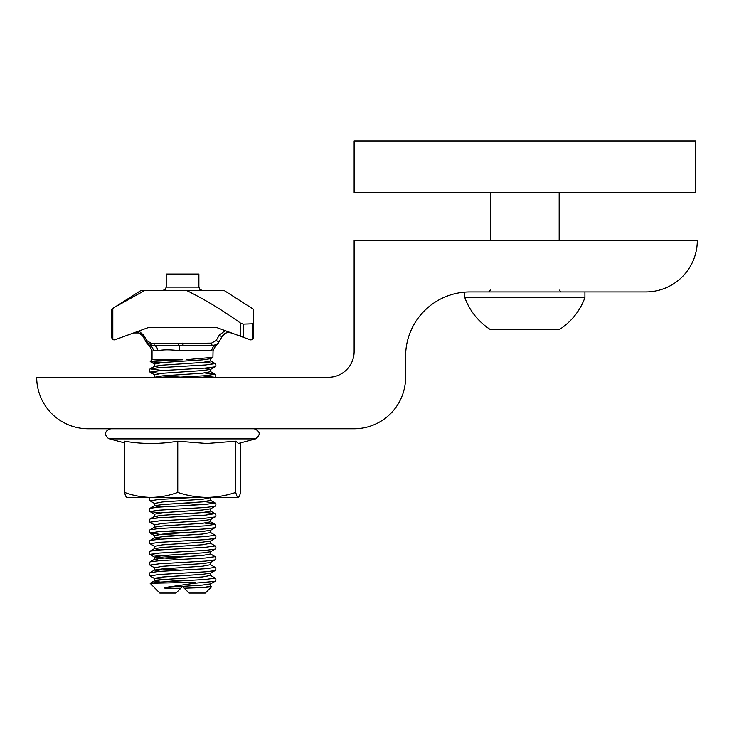 <?xml version="1.0" encoding="UTF-8"?>
<svg xmlns="http://www.w3.org/2000/svg" width="734" height="734" viewBox="0 0 734 734"><rect width="100%" height="100%" fill="white"/><g stroke="black" fill="none" stroke-linecap="round" stroke-linejoin="round"><path stroke-width="1.1" d="M354.127 140.937L695.584 140.937L695.584 192.409L354.127 192.409L354.127 140.937M354.127 240.458L697.3 240.458A51.472 51.472 0 0 1 645.828 291.93L469.953 291.93A64.344 64.344 0 0 0 405.608 356.274L405.608 377.294A51.472 51.472 0 0 1 354.127 428.766L88.172 428.766A51.472 51.472 0 0 1 36.7 377.294L328.392 377.294A25.736 25.736 0 0 0 354.127 351.558L354.127 240.458M496.129 329.676L559.17 329.676A63.895 63.895 0 0 0 584.915 297.591L464.805 297.591A63.895 63.895 0 0 0 490.541 329.676L523.498 329.676M546.958 329.676L553.583 329.676M176.013 593.063L159.81 593.063L150.167 583.291L190.519 582.401C192.033 582.42 198.428 582.484 194.693 583.227L164.471 587.595C163.343 588.558 169.114 588.228 171.187 588.338L180.803 588.273L176.013 593.063L182.546 586.521L189.088 593.063L184.234 588.209L203.29 587.595L211.557 586.787L210.603 586.154L203.29 587.595M211.557 586.787L205.281 593.063L189.088 593.063M198.886 287.113L166.205 287.113L166.205 274.039L198.886 274.039L198.886 287.113L199.832 289.407L202.162 290.38M160.232 362.743L150.222 361.568L152.039 359.632L182.546 359.779C160.315 360.44 149.681 361.073 150.626 361.688L164.728 362.367M212.007 350.742L211.787 350.742C213.475 350.503 213.475 350.503 211.787 350.742C213.475 350.503 213.475 350.503 211.787 350.742C213.475 350.503 213.475 350.503 211.787 350.742L179.683 350.742C170.499 349.531 163.159 349.531 157.672 350.742A5.45 4.441 90 0 0 154.626 345.576L150.186 345.76A5.45 5.221 90 0 1 153.305 350.742C151.617 350.503 151.617 350.503 153.305 350.742C151.617 350.503 151.617 350.503 153.305 350.742L157.672 350.742M186.858 359.632L212.915 357.339L213.053 350.531L215.622 345.916L218.181 343.255M113.027 339.824L111.724 337.823L112.816 339.714L114.651 339.87L148.121 327.648L216.98 327.648L240.651 336.31L240.651 323.217C223.329 310.656 205.245 299.711 186.399 290.38L223.953 290.38L253.368 309.17L253.368 337.823L253.368 309.17M252.276 339.714L250.441 339.87L252.808 339.282L253.368 337.823M211.787 350.742A5.45 5.221 90 0 1 214.906 345.76L212.603 345.292L154.626 345.576A2.184 1.083 99 0 1 154.094 343.503L178.307 343.503A2.184 1.083 81 0 0 179.335 345.576A5.45 0.514 90 0 1 179.683 350.742M240.651 323.217L243.137 324.116L243.137 337.218L250.441 339.87M243.137 337.218L240.651 336.31M178.307 343.503L211.511 343.117L216.236 340.392L219.227 335.209L225.127 330.658L231.412 332.952L226.173 331.043M243.137 324.116L253.368 323.767M144.919 290.38L114.99 307.041L141.139 290.38L186.399 290.38M111.724 309.17L111.724 337.823L111.724 309.17L112.816 308.436L112.816 339.714M114.99 307.041L112.816 308.436M138.919 331.043L143.69 335.209L146.809 340.613L150.975 343.154L154.094 343.503M222.2 336.3C223.732 333.86 225.934 332.594 228.806 332.484L231.412 332.952L228.806 332.484C225.934 332.594 223.732 333.86 222.2 336.3L218.576 342.585L222.2 336.3A2.184 0.606 30 0 1 219.227 335.209M150.186 345.76A7.624 7.487 -30 0 1 146.525 342.585L142.891 336.3C140.616 332.988 137.552 331.869 133.68 332.952L138.864 332.933L142.534 335.732M214.906 345.76L214.906 345.76A7.624 7.487 -150 0 0 218.576 342.585M150.975 343.154A2.184 1.092 93.2 0 0 151.883 345.319L146.011 341.705A2.184 0.606 150 0 1 146.809 340.613M216.236 340.392A2.184 0.606 30 0 0 219.209 341.484C217.686 343.925 215.484 345.191 212.603 345.292A7.624 7.624 0 0 0 212.961 345.292M143.69 335.209A2.184 0.606 150 0 0 142.891 336.3M182.683 343.117A2.184 1.092 90 0 0 183.775 345.292M211.511 343.117A2.184 1.092 90 0 0 212.603 345.292M126.936 497.404C126.12 497.267 125.321 495.606 124.541 492.422C133.23 495.615 142.093 497.276 151.149 497.404L151.14 497.404C160.214 497.267 169.086 495.606 177.756 492.422C187.142 495.597 196.813 497.257 206.759 497.404C216.576 497.276 226.246 495.615 235.761 492.422C236.541 495.615 237.339 497.276 238.155 497.404L238.155 497.404C238.972 497.267 239.77 495.606 240.55 492.422L240.55 442.896M238.155 497.404L126.624 497.313M124.541 442.896L109.577 438.886L255.515 438.886L238.467 443.455L235.761 441.189L206.759 443.501L177.756 441.189C160.012 444.235 142.277 444.235 124.541 441.189L124.541 492.422M177.756 441.189L177.756 492.422M235.761 441.189L235.761 492.422M252.808 339.282L252.808 324.116M135.139 332.575L133.68 332.952L138.864 332.933M194.693 583.227L214.989 581.346L210.603 583.888L210.603 586.154M180.325 580.906L154.489 578.53L149.975 575.841L159.517 574.493L205.575 571.814L214.989 570.621L210.603 573.162L210.603 575.428L215.117 578.117L205.575 579.456L159.517 582.135L150.342 583.227M210.603 562.437L202.492 563.611L162.599 566.29L154.489 567.804L149.975 565.116L159.517 563.776L205.575 561.088L214.989 559.895L210.603 562.437L210.603 564.703L215.117 567.391L205.575 568.731L159.517 571.41L150.103 572.612C148.901 573.731 148.901 574.86 150.103 575.979M180.325 556.959L159.517 555.73L149.975 554.39L159.517 553.051L205.575 550.372L214.989 549.17L210.603 551.72L210.603 553.977L215.117 556.666L205.575 558.005L159.517 560.693L150.103 561.886C148.901 563.006 148.901 564.134 150.103 565.263M210.603 540.995L202.492 542.16L162.599 544.848L154.489 546.353L149.975 543.665L159.517 542.325L205.575 539.646L214.989 538.453L210.603 540.995L210.603 543.252L215.117 545.94L205.575 547.28L159.517 549.968L150.103 551.161C148.901 552.289 148.901 553.408 150.103 554.537L154.489 557.078L162.599 555.565L202.492 552.885L210.603 551.72M180.325 535.508L159.517 534.279L149.975 532.939L159.517 531.599L205.575 528.92L214.989 527.728L210.603 530.269L210.603 532.526L215.117 535.224L205.575 536.563L159.517 539.242L150.103 540.435C148.901 541.564 148.901 542.683 150.103 543.811M210.603 519.544L202.492 520.718L162.599 523.397L154.489 524.911L149.975 522.213L159.517 520.874L205.575 518.195L214.989 517.002L210.603 519.544L210.603 521.81L214.989 524.351L204.859 523.103M160.232 512.882L149.975 511.497L159.517 510.148L205.575 507.469L214.989 506.276L210.603 508.818L210.603 511.084L214.989 513.626L204.859 512.378M202.612 504.588L180.325 503.341M211.796 497.404L202.492 499.267L162.599 501.946L154.489 503.46L149.975 500.771L159.517 499.432L195.244 497.404M214.989 377.294L202.612 375.9M160.232 373.468L149.975 372.083L159.517 370.743L205.575 368.055L214.989 366.862L210.603 369.404L204.859 368.11M164.471 587.595L202.492 585.062L210.603 583.888M160.232 582.09L154.342 580.961L154.342 578.355L162.599 577.016L202.492 574.337L210.603 573.162M180.325 570.18L162.113 568.933M180.325 559.464L154.489 557.078L154.489 559.345L162.599 558.17L202.492 555.491L210.603 553.977M154.489 524.911L154.489 527.168L150.103 529.709C148.901 530.838 148.901 531.966 150.103 533.086L154.489 535.627L162.599 534.123L202.492 531.444L210.603 530.269M160.232 507.02L154.489 505.717L150.103 508.267C148.901 509.387 148.901 510.515 150.103 511.635L154.489 514.185L162.599 512.671L202.492 509.992L210.603 508.818M182.775 377.294L162.113 375.9M162.48 370.542L150.103 368.853C148.901 369.973 148.901 371.101 150.103 372.23L154.489 374.771L162.599 373.257L202.492 370.578L210.603 369.404L210.603 371.67L214.989 374.212L204.859 372.973M150.222 361.568L154.489 364.046L162.599 362.532L202.492 359.853L210.603 358.687L209.539 358.018M184.766 532.655L162.48 531.398M150.103 529.709L159.517 528.517L205.575 525.838L214.989 524.351C216.191 525.471 216.191 526.599 214.989 527.728M150.103 522.36C148.901 521.241 148.901 520.112 150.103 518.984L159.517 517.791L205.575 515.112L214.989 513.626C216.191 514.754 216.191 515.874 214.989 517.002M150.103 508.267L159.517 507.066L205.575 504.386L215.117 503.047L204.859 501.661M150.103 500.918C148.901 499.79 148.901 498.661 150.103 497.542L150.442 497.404M177.573 377.294L205.575 375.698L214.989 374.212C216.191 375.34 216.191 376.459 214.989 377.588M160.232 367.606L154.489 366.312L150.103 368.853L159.517 367.661L205.575 364.972L215.117 363.633L204.859 362.247M150.167 583.291L154.489 580.787L162.599 579.621L202.492 576.933L210.603 575.428M160.232 571.364L154.489 570.061L162.599 568.896L202.492 566.208L210.603 564.703M160.232 560.638L154.489 559.345L150.103 561.886M160.232 549.913L154.489 548.619L162.599 547.445L202.492 544.766L210.603 543.252M160.232 539.187L154.489 537.894L162.599 536.719L202.492 534.04L210.603 532.526M154.489 527.168L162.599 525.994L202.492 523.314L210.603 521.81M160.232 517.745L154.489 516.442L162.599 515.277L202.492 512.589L210.603 511.084M154.489 503.46L154.489 505.717L162.599 504.552L202.492 501.873L210.603 500.359L214.989 502.9C216.191 504.029 216.191 505.148 214.989 506.276M154.388 377.294L162.599 375.863L202.492 373.184L210.603 371.67M154.489 364.046L154.489 366.312L162.599 365.137L202.492 362.458L210.603 360.944L214.989 363.486C216.191 364.614 216.191 365.743 214.989 366.862M584.915 291.93L584.915 297.591M490.541 290.04L488.651 291.93M559.17 192.409L559.17 240.458M490.541 192.409L490.541 240.458M559.17 290.04L561.06 291.93M464.805 292.141L464.805 297.591M152.039 359.632L152.039 350.531L149.479 345.916L146.91 343.255M166.205 287.113L165.26 289.407L162.939 290.38M231.412 332.952L229.953 332.575M222.567 335.732L226.228 332.933M212.915 357.339L210.603 358.687L210.603 360.944M214.989 581.346C216.191 580.218 216.191 579.098 214.989 577.97M214.989 570.621C216.191 569.492 216.191 568.373 214.989 567.244M214.989 559.895C216.191 558.776 216.191 557.647 214.989 556.519M214.989 549.17C216.191 548.05 216.191 546.922 214.989 545.793M214.989 538.453C216.191 537.325 216.191 536.196 214.989 535.077M154.489 567.804L154.489 570.061L150.103 572.612M154.489 546.353L154.489 548.619L150.103 551.161M154.489 535.627L154.489 537.894L150.103 540.435M154.489 514.185L154.489 516.442L150.103 518.984M210.603 498.092L210.603 500.359M154.489 374.771L154.039 377.294M109.577 438.886C105.925 437.859 102.31 431.041 110.907 428.766M255.515 438.886C260.827 434.757 260.387 431.39 254.184 428.766"/></g></svg>
